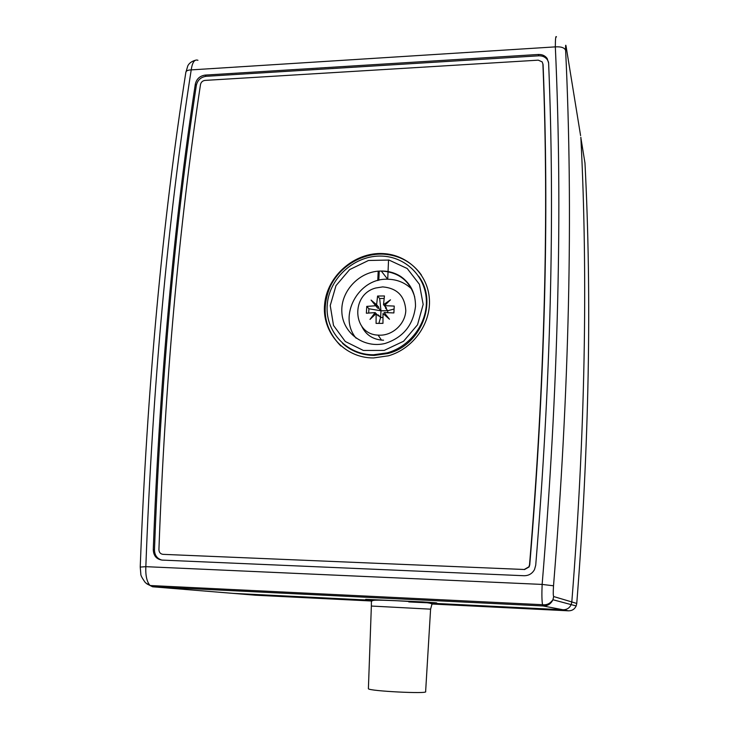 <?xml version="1.0" encoding="UTF-8"?>
<svg xmlns="http://www.w3.org/2000/svg" width="729" height="729" viewBox="0 0 729 729"><rect width="100%" height="100%" fill="white"/><g stroke="black" fill="none" stroke-linecap="round" stroke-linejoin="round"><path stroke-width="1.09" d="M474.114 605.352L474.105 605.817L429.627 603.138L563.043 609.772L543.132 605.963C547.707 605.954 550.969 603.885 552.928 599.739L553.676 596.541C553.165 595.73 553.12 592.148 553.521 585.788L542.139 584.421C541.72 594.089 541.847 600.842 542.531 604.687L543.132 605.963L152.589 586.781L150.056 585.505C146.839 581.842 145.435 575.564 145.836 566.67L140.232 567.08M526.684 607.959L526.675 608.442L474.105 605.817M314.39 597.416L232.916 593.36L255.606 595.219L371.772 601.015M363.58 599.858L363.561 600.313L314.372 597.862M378.187 271.17L377.768 280.547M584.713 161.446L584.977 163.032C591.921 298.68 589.187 445.483 576.757 603.439L576.174 605.954C574.643 609.198 572.083 610.82 568.492 610.82L562.961 609.763L526.675 608.442M364.673 599.912L363.561 600.313M568.492 610.82L431.659 603.995M403.064 278.587L403.574 278.569M388.548 259.961L387.728 279.234M379.226 271.097L378.816 280.273M162.95 554.341C160.389 553.958 159.05 552.372 158.922 549.566C165.055 382.042 178.906 227.038 200.493 84.555C201.04 82.167 202.534 80.782 204.958 80.409L538.275 60.161L542.185 61.901L542.905 64.034C549.137 216.176 544.672 383.08 529.527 564.738L528.908 566.807L524.224 569.495L162.95 554.341L524.224 569.495M542.895 63.824L543.087 64.917C549.32 216.85 544.873 383.5 529.746 564.847L529.136 566.907L524.452 569.595M373.503 357.948L388.511 355.788C412.978 348.827 431.049 323.722 429.39 299.1C427.932 274.441 407.429 254.685 383.099 253.564C354.768 251.942 327.321 275.68 324.66 303.938C321.516 332.187 344.398 358.149 373.503 357.948M421.335 274.924C412.113 262.212 399.51 255.287 383.536 254.157C361.666 253.036 339.514 266.659 330.064 286.862C320.942 309.515 324.542 329.226 340.862 345.983M361.757 326.328C365.685 334.474 372.255 339.067 381.486 340.106L383.563 340.188M382.698 286.898L375.69 288.019C350.567 294.47 352.317 334.265 378.105 335.121L380.091 335.194C393.131 335.231 405.242 323.676 405.789 310.682C404.914 296.102 397.223 288.174 382.698 286.898M372.792 302.034L378.734 307.164L378.679 308.157L377.677 308.176L371.07 300.084L376.62 304.749L377.576 296.047L384.438 295.956L383.5 304.667L390.489 299.829L384.456 305.661L394.234 306.08L393.879 312.941L384.092 312.522L389.468 319.229L383.017 313.543L382.971 323.348L376.082 323.403L376.128 313.607L369.995 319.393L375.171 312.613L376.1 313.634M377.677 308.176L371.07 300.084M376.62 304.749L378.734 307.164M384.456 305.661L386.525 308.075L385.513 308.085L385.568 307.082L383.5 304.667M377.358 314.974L378.315 314.964L378.26 315.958L376.128 313.607M385.122 315.384L385.987 314.882M375.171 312.613L366.368 313.215L366.751 306.399L375.553 305.77M378.88 323.339L380.611 317.516L382.944 317.489M378.315 314.964L380.611 317.516L380.994 310.791L378.679 308.157M385.513 308.085L387.755 310.691L380.975 310.764L379.672 298.507L377.576 296.047M384.11 298.443L379.672 298.507M366.751 306.399L368.92 308.768L380.994 310.791L387.773 310.718L394.052 309.041M368.683 312.996L368.92 308.768M387.673 312.613L387.773 310.718M368.4 688.504L368.391 688.723C368.792 691.092 428.761 694.117 425.627 691.611L430.593 609.162L371.362 606.045L371.389 601.671C372.528 600.085 372.145 599.675 397.205 600.787C423.376 602.272 433.673 602.601 431.778 604.86L430.593 609.143M146.811 583.847L152.589 586.781L232.979 593.37L373.676 600.359M580.594 135.64L566.078 46.264C565.649 44.05 565.494 45.417 565.622 50.383C573.377 212.011 569.34 390.48 553.521 585.788M563.043 609.772C566.852 609.763 569.568 608.041 571.181 604.596L571.809 601.944C585.077 434.566 588.093 279.681 580.858 137.271M411.757 289.121C405.151 282.697 397.123 279.398 387.673 279.234C358.331 277.858 337.591 316.377 356.126 338.21M373.521 354.768L387.208 352.863C410.536 346.457 427.868 322.61 426.31 299.182C424.943 275.717 405.297 256.954 382.096 256.107C355.378 254.831 329.681 277.357 327.303 304.002C324.505 330.629 346.129 354.968 373.521 354.768M418.628 276.209C438.193 301.76 421.07 345.437 387.864 353.519L374.205 355.424C361.894 355.26 351.342 351.25 342.539 343.377M548.563 62.257L547.443 59.842C545.42 57.035 542.494 55.696 538.695 55.814L206.125 76.308C200.803 77.119 197.541 80.144 196.329 85.393C174.678 227.694 160.726 382.488 154.475 549.757C154.594 555.243 157.072 558.678 161.911 560.082M538.412 54.475L205.131 75.096C199.801 75.916 196.529 78.951 195.308 84.209C173.593 226.792 159.578 381.914 153.272 549.575C153.518 555.753 156.471 559.261 162.12 560.091L524.023 575.728C528.698 575.728 532.188 573.687 534.494 569.604L535.715 565.257C550.732 382.98 555.033 215.556 548.609 62.986L547.178 58.502C545.146 55.696 542.221 54.356 538.412 54.475L538.695 55.814M556.473 36.915C555.735 35.402 555.352 38.719 555.325 46.875C561.157 46.528 564.592 47.695 565.622 50.383M197.951 60.288C194.579 59.058 192.338 62.266 191.208 69.893L555.325 46.875C562.788 209.068 558.396 388.247 542.139 584.421L145.836 566.67C152.534 386.789 167.661 221.197 191.208 69.893C188.219 69.984 186.451 70.677 185.904 71.961C162.312 222.782 147.085 387.792 140.232 566.98L140.815 573.987C140.633 575.309 142.173 578.225 145.445 582.753L150.056 585.505M185.822 72.563L187.79 65.865C189.13 63.241 191.581 61.4 195.153 60.334M576.757 603.439L571.8 601.963M584.977 163.032L580.876 137.827M543.087 64.917L542.905 64.034M371.362 606.063L368.391 688.723M408.787 601.926C437.263 603.357 447.752 603.421 422.474 601.89L365.676 599.338M387.673 279.234L381.276 271.042C388.457 270.942 395 272.792 400.904 276.592C410.773 283.617 415.63 293.559 415.494 306.408C413.188 325.252 403.046 337.6 385.076 343.468C363.707 348.717 342.512 332.871 341.837 311.775C340.725 290.734 359.998 270.805 381.276 271.042C398.553 272.045 409.707 280.729 414.746 297.095M423.166 304.44L419.439 284.328L407.201 268.509L388.994 260.053L368.473 260.481L349.601 269.621L335.987 285.659L330.237 305.533L333.508 325.444L345.282 341.5L363.361 350.458L384.192 350.412L403.574 341.254L417.517 324.806L423.166 304.44M153.272 549.575L154.475 549.757M205.131 75.096L206.125 76.308M195.308 84.209L196.329 85.393M571.809 601.944L553.676 596.541M150.065 585.515L542.531 604.706C546.659 605.28 550.122 603.63 552.919 599.739L576.174 605.954M383.536 254.157L383.099 253.564M378.105 335.121L381.486 340.106M387.208 352.863L387.864 353.519M547.443 59.842L547.178 58.502"/></g></svg>
